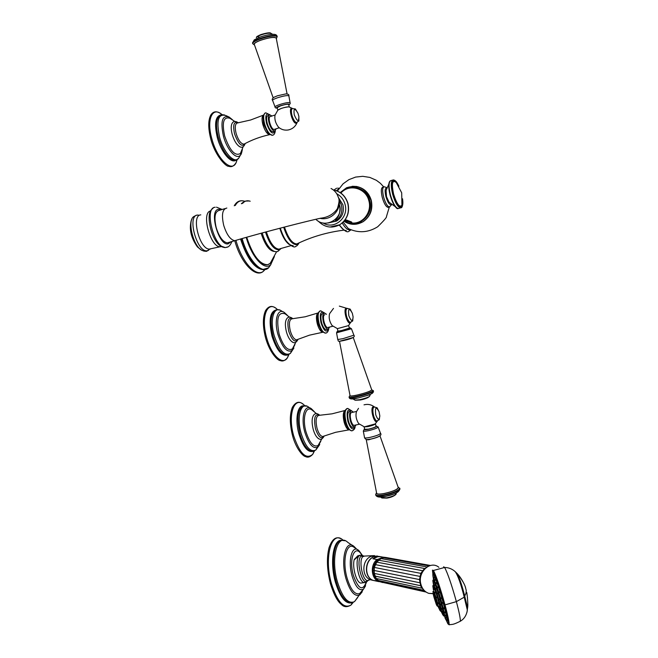 <?xml version="1.0" encoding="UTF-8"?>
<svg xmlns="http://www.w3.org/2000/svg" width="658" height="658" viewBox="0 0 658 658"><rect width="100%" height="100%" fill="white"/><g stroke="black" fill="none" stroke-linecap="round" stroke-linejoin="round"><path stroke-width="0.99" d="M272.609 100.435C271.77 99.621 272.198 98.577 273.917 97.294L277.396 95.805L285.876 93.897C288.237 94.02 289.232 94.67 288.862 95.838L288.846 96.019M276.253 38.23L276.212 38.057C274.139 36.823 268.974 37.555 260.708 40.253C256.209 41.964 254.07 43.338 254.292 44.374L273.152 97.836M289.298 106.933L288.615 104.408C287.579 104.022 284.914 104.499 280.604 105.839L277.15 107.665L277.824 110.157L281.303 108.414C285.391 107.139 288.048 106.637 289.265 106.925M277.849 110.133C280.423 108.455 284.091 107.353 288.854 106.826L291.946 108.233C288.114 107.534 292.448 123.474 296.042 123.293L297.038 122.684C295.31 126.714 292.325 129.157 288.072 130.004C284.47 130.506 281.287 129.568 278.523 127.191C275.562 123.342 274.386 119.345 275.011 115.208L277.849 110.133M274.69 129.248L274.065 129.453C270.94 129.667 267.181 116.474 270.397 116.54L275.077 114.961M276.146 128.803L274.657 131.098C272.535 130.712 270.66 127.956 269.04 122.824C267.929 118.111 268.217 115.471 269.903 114.887L271.951 116.014M273.358 131.526L272.84 131.699C270.718 131.312 268.842 128.557 267.222 123.433C266.112 118.728 266.4 116.079 268.086 115.495L269.393 115.06M240.104 146.841L239.273 146.438C236.345 144.349 233.993 140.351 232.208 134.421C230.851 129.067 230.892 125.275 232.323 123.03C233.631 121.014 235.63 120.94 238.336 122.807M241.47 151.504L240.384 153.503C235.038 156.489 229.798 150.649 224.649 135.976C221.795 122.265 223.556 116.376 229.93 118.292L234.84 121.483M291.519 115.52L291.379 109.713M295.434 122.199C293.904 121.319 292.604 119.114 291.535 115.569M353.247 337.513L339.495 341.28L350.056 395.705C350.229 396.248 352.639 396.017 357.286 395.014C365.618 392.966 370.438 391.28 371.754 389.939L353.247 337.513M348.724 325.587L337.324 328.663L338.006 331.18L341.732 330.489L349.406 328.103L348.65 325.554L337.348 328.655M333.491 308.405L329.6 313.644C328.597 317.526 329.436 321.499 332.109 325.578L332.397 325.858M328.202 327.413L327.668 327.544C324.739 327.733 321.795 315.47 324.608 314.787L324.797 314.738M329.732 327.059L328.005 329.181C326.253 328.778 324.739 326.467 323.456 322.264C322.231 316.737 322.617 313.685 324.624 313.093L326.491 314.302M328.005 329.181L326.171 329.642C324.41 329.239 322.889 326.936 321.614 322.733C320.388 317.214 320.775 314.154 322.79 313.562L323.966 313.266M326.171 329.642L326.845 329.477M292.909 342.267L291.848 341.675C289.61 339.865 287.809 336.608 286.436 331.903C284.865 325.406 285.062 320.89 287.028 318.365C288.484 316.63 290.441 316.737 292.9 318.694M295.829 342.226L292.382 348.913C287.636 351.282 283.211 346.33 279.124 334.075C276.105 318.291 278.112 311.555 285.136 313.85L289.553 317.164M292.382 348.913L293.945 346.511M349.234 321.91L346.124 316.44C348.362 321.622 349.752 323.613 350.262 322.42C348.798 322.05 347.523 320.035 346.421 316.375C345.376 311.843 345.606 309.194 347.087 308.438M346.124 316.424C345.327 313.208 345.31 310.905 346.083 309.515M329.477 222.7L336.699 221.022C342.283 217.222 344.364 211.818 342.941 204.803L338.451 197.581M388.59 207.204L387.981 207.377C385.958 206.76 384.075 203.528 382.323 197.671C380.826 191.256 381.015 187.752 382.898 187.152L383.639 186.938M272.453 259.959L270.191 263.365L267.748 264.689C259.852 264.738 252.836 255.592 246.717 237.25C248.946 244.883 251.866 251.307 255.477 256.53C251.841 251.266 248.921 244.834 246.701 237.258M272.585 259.745C268.801 267.452 263.101 266.383 255.477 256.53M274.402 256.521L270.677 264.722C264.483 271.055 251.701 257.237 246.224 237.39M395.269 206.686L389.018 202.171L386.493 196.635L386.09 190.491L388.82 184.1M402.441 202.105L401.931 205.238C399.595 207.813 396.823 204.144 393.624 194.233C391.403 183.508 392.267 179.593 396.206 182.463L396.281 182.546M229.223 242.309L227.265 242.884C222.823 241.947 219.139 236.864 216.202 227.652C213.85 217.14 214.919 211.366 219.41 210.321L224.987 208.611M200.731 249.579L197.441 246.939C191.157 238.18 189.068 229.486 191.165 220.849L191.881 219.204M379.567 436.122C377.848 437.192 374.937 438.187 370.832 439.108M366.226 439.544L376.647 493.261C376.919 494.248 379.403 494.331 384.099 493.516C392.464 491.641 397.193 489.684 398.279 487.644L379.979 435.826M370.808 439.116L367.032 439.602M368.579 429.131C372.905 428.103 375.414 427.174 376.096 426.335L375.43 423.859C374.641 424.706 372.14 425.627 367.896 426.631L364.08 426.91L364.738 429.329L368.579 429.131M375.397 423.892L364.113 426.919M358.511 408.347L356.554 411.505C355.386 415.305 356.077 419.327 358.626 423.563L358.923 423.867M354.67 425.233L354.094 425.356C351.331 425.381 348.781 413.816 351.29 412.615L356.57 411.447M356.184 424.912L354.366 427.001C352.795 426.59 351.446 424.484 350.311 420.684C349.028 414.721 349.456 411.439 351.594 410.839L353.395 412.147M354.366 427.001L352.524 427.396C350.944 426.984 349.587 424.879 348.46 421.079C347.177 415.124 347.605 411.85 349.752 411.242L350.879 410.995M352.524 427.396L353.247 427.248M319.015 438.837L317.913 438.17C315.98 436.493 314.409 433.556 313.2 429.353C311.522 422.239 311.793 417.345 314.022 414.672C315.544 413.076 317.46 413.282 319.763 415.28M321.803 438.886L318.061 445.524C313.66 447.563 309.638 443.007 306.003 431.829C301.964 417.978 305.937 404.818 312.221 410.181L316.473 413.635M318.061 445.524L319.829 442.999M375.825 420.52L373.07 415.576M373.053 415.527C372.206 412.031 372.214 409.531 373.078 408.026M440.251 604.044L440.761 604.932L440.251 604.044M441.255 608.231L441.839 609.308L441.255 608.231M441.757 611.043L442.382 612.253L441.757 611.043M441.707 612.105L442.324 613.371L441.715 612.113M441.107 611.307L441.683 612.516L441.107 611.307M433.4 584.427L433.235 583.078L433.4 584.427M433.737 584.312L433.581 582.955L433.737 584.312M434.593 586.031L434.453 584.756L434.593 586.031M435.851 589.387L435.736 588.268L435.851 589.387M437.348 593.927L437.274 593.039L437.348 593.927M438.886 599.043L439.289 599.709L438.886 599.043M433.375 589.782L433.211 588.425L433.375 589.782M433.852 590.234L433.704 588.91L433.852 590.234M435.004 593.22L434.897 592.134L435.004 593.22M436.476 597.851L436.419 597.119L436.476 597.851M437.817 602.703L438.335 603.616L437.817 602.703M438.606 606.257L439.215 607.424L438.606 606.257M438.615 607.441L439.223 608.691L438.615 607.449M434.576 598.435L435.045 598.945M434.724 599.405L435.547 601.157L435.382 600.137L434.403 596.929L434.338 597.941M442.653 603.32L442.184 602.522L442.653 603.32M433.359 578.769L433.194 577.436L433.359 578.769M433.54 578.086L433.383 576.721L433.54 578.086M434.099 578.727L433.951 577.387L434.099 578.727M435.02 580.677L434.88 579.394L435.02 580.677M436.238 583.802L436.114 582.626L436.238 583.802M437.669 587.907L437.57 586.87L437.669 587.907M439.215 592.702L439.141 591.846L439.215 592.702M440.77 597.867L441.164 598.492L440.77 597.867M443.459 607.795L444.002 608.749L443.459 607.795M444.405 611.858L444.997 612.943L444.405 611.858M444.989 614.917L445.606 616.102L444.989 614.917M445.17 616.768L445.803 618.01L445.17 616.768M444.948 617.303L445.556 618.561L444.948 617.303M444.315 616.464L444.035 615.847M433.071 571.3C433.861 569.663 440.26 587.693 444.75 604.406C447.465 614.572 448.756 620.774 448.633 623.019L448.493 623.052C448.616 620.815 447.317 614.613 444.602 604.447C439.815 586.599 433.03 567.887 432.808 571.662L432.989 574.261M448.493 623.052C448.337 623.957 447.744 623.258 446.692 620.946M443.632 566.777L444.627 567.467C447.695 573.233 451.61 584.617 456.381 601.634L464.227 597.176L467.361 610.205C466.489 615.312 464.153 618.989 460.345 621.21C460.477 618.602 459.161 612.072 456.381 601.634L445.014 604.883C447.966 615.962 449.34 622.6 449.126 624.787L447.934 623.883L446.519 620.79M445.014 604.883C440.227 587.75 436.369 576.276 433.457 570.461L432.438 570.124L432.923 574.45M459.695 621.596L460.345 621.218C452.128 625.33 452.531 624.097 449.126 624.787M455.295 571.736L456.816 573.258C461.949 579.542 464.869 584.427 465.568 587.923L466.242 590.358L466.053 593.064L464.227 597.176C461.077 584.419 458.108 575.939 455.295 571.736C452.285 568.973 448.723 567.55 444.627 567.467L433.457 570.461M465.527 587.783L465.576 587.923C465.815 587.035 461.439 577.272 455.928 572.353M467.468 597.579L466.695 592.447C466.9 591.813 468.373 605.023 467.599 607.729L467.32 609.793M438.894 567.311C430.283 559.983 417.156 572.402 420.964 584.501C422.329 589.042 424.928 591.994 428.777 593.36L433.145 593.722M427.017 566.974L425.002 568.594M382.586 557.573L378.531 559.045L376.022 562.022L423.168 570.815M376.022 562.022L374.525 564.474L421.712 573.529M374.525 564.474L373.579 567.27L420.766 576.572M373.579 567.27L372.938 569.672L373.983 570.428L420.396 579.764M373.242 570.223L373.119 572.707L374.287 573.422L420.626 582.93M374.624 575.989L421.408 585.859M424.517 568.471L420.832 573.315L419.483 579.608L420.659 585.727L421.803 588.194L422.625 588.367M378.531 559.045L377.001 559.539L372.897 558.782L378.679 556.364L382.808 557.104L381.961 557.597M373.538 573.151L374.139 575.709M374.443 575.898L375.019 577.814M375.924 578.382L376.475 579.599M378.013 580.446L378.391 580.956M384.864 557.31L381.179 558.609M380.645 558.165L379.831 558.51M379.855 558.502L380.62 558.19M378.218 559.448L377.988 560.007M377.75 560.04L424.476 568.463M376.623 578.563L378.284 580.479M378.679 556.364L375.66 557.087L372.897 558.782M376.878 556.076L373.769 556.8C364.738 560.016 363.784 576.4 372.453 580.093M360.888 583.078L360.757 583.103C356.34 582.56 352.046 566.933 354.267 559.489L359.268 555.303M357.82 555.788L354.267 559.489M362.065 591.032L359.539 593.664C354.851 594.939 350.698 589.749 347.079 578.094C341.872 560.254 346.725 541.073 354.325 547.522L358.026 550.014M364.516 582.593L361.3 583.021M354.407 559.201L356.924 557.663M275.028 106.859L272.618 100.452C272.437 99.884 274.057 98.996 277.479 97.787C283.697 95.846 287.497 95.196 288.862 95.838L290.088 102.763M254.432 44.81C253.116 43.856 255.164 42.334 260.593 40.228C270.783 37.037 276.031 36.527 276.344 38.682M252.524 42.959L254.276 39.858L259.803 37.177C265.256 35.269 269.829 34.315 273.522 34.315C275.488 34.331 276.664 34.923 277.059 36.108C274.707 34.734 268.941 35.548 259.745 38.551C254.745 40.459 252.351 41.997 252.573 43.157L252.73 43.708C252.507 42.556 254.893 41.018 259.894 39.11C269.089 36.108 274.863 35.293 277.207 36.659L277.265 36.881M256.34 37.67C256.505 36.955 257.961 36.075 260.691 35.038C265.816 33.336 269.254 32.801 271.014 33.443C270.578 32.324 267.222 32.703 260.938 34.57M259.704 37.276L257.467 36.519M277.265 108.109C275.735 108.151 274.986 107.772 275.036 106.974C274.986 106.456 276.5 105.658 279.568 104.589C285.169 102.837 288.673 102.212 290.063 102.706C290.507 103.421 290.063 104.161 288.747 104.918C290.014 103.495 287.192 103.8 280.275 105.806C276.459 107.196 275.455 107.953 277.265 108.085M269.764 114.911C266.046 112.6 264.977 115.43 266.556 123.4C270.043 132.743 272.873 135.277 275.044 131M270.093 114.887L265.783 112.822C263.439 113.628 263.036 117.297 264.574 123.827C266.827 130.926 269.426 134.742 272.379 135.277L273.128 135.022M265.363 112.921C263.282 114.064 262.986 117.708 264.467 123.86C266.712 130.967 269.311 134.783 272.264 135.309L272.93 135.112M264.944 113.11L262.994 115.89L263.595 124.263L268.431 133.714M263.208 115.216C261.794 116.663 261.678 119.797 262.871 124.609C264.779 130.671 267.016 134.026 269.599 134.676C260.568 136.625 252.047 139.767 244.044 144.127C241.042 144.028 238.393 140.458 236.099 133.409C234.602 126.904 235.153 123.4 237.752 122.898L250.632 119.995L263.192 115.224M245.056 143.584C241.971 147.631 238.467 144.357 234.536 133.763C232.702 124.798 233.894 121.154 238.13 122.84M232.389 119.682L229.149 117.058C222.239 114.953 220.323 121.319 223.416 136.148C227.026 149.966 236.617 160.387 240.433 155.058L241.56 153.01M240.014 155.831L238.722 158.208C234.445 164.22 223.621 152.574 219.558 137.045C216.104 120.381 218.275 113.242 226.072 115.635L229.149 117.058M242.391 149.325C241.683 153.001 241.034 154.918 240.433 155.058L238.722 158.208C236.28 160.19 234.585 160.865 233.648 160.239L235.416 160.248L233.648 160.239C227.528 158.01 222.429 150.402 218.341 137.415C215.454 125.53 216.095 118.127 220.249 115.224C220.553 114.64 222.009 114.558 224.608 114.977M236.082 160.091C231.279 164.204 221.236 152.467 217.354 137.711C214.163 123.893 215.347 116.302 220.899 114.936M222.108 114.657L221.911 114.525C212.328 105.979 206.275 119.608 211.868 138.879C217.198 159.359 231.912 173.087 236.181 162.501L237.168 159.606M292.489 108.496L292.053 108.381C288.303 107.698 292.539 123.285 296.051 123.112L297.029 122.511M296.947 122.528L296.552 122.643C294.784 122.281 293.197 119.871 291.807 115.405C290.861 111.482 291.025 109.195 292.3 108.554M297.145 122.446L296.709 122.594C294.94 122.232 293.361 119.814 291.963 115.347C290.992 111.251 291.206 108.965 292.596 108.48C296.668 109.771 293.953 106.843 297.942 113.225L298.872 116.417C298.806 122.322 297.268 121.779 294.241 114.805C293.452 108.192 294.685 107.673 297.942 113.225L298.872 116.417C298.765 123.367 299.546 119.674 296.709 122.594L296.552 122.643C296.034 124.173 294.348 121.812 291.494 115.561C290.614 111.745 290.778 109.45 291.996 108.685M337.768 339.61C338.862 341.074 336.452 342.053 343.961 340.457C352.244 338.615 355.55 336.863 353.881 335.193L343.032 338.648L337.776 339.528L336.551 332.833L337.225 331.369M371.647 389.626C372.157 390.696 367.337 392.505 357.187 395.071C351.619 396.256 349.225 396.396 349.998 395.474M373.267 390.507L373.292 390.605C371.754 392.11 366.366 393.994 357.121 396.264C351.997 397.374 349.299 397.629 349.053 397.045L349.99 395.442M371.178 392.571C374.122 392.579 372.543 393.632 366.44 395.721C371.408 394.241 373.744 392.711 373.431 391.14C371.902 392.653 366.514 394.537 357.269 396.807C352.145 397.917 349.447 398.172 349.192 397.58L349.053 397.045M369.623 396.149L370.339 394.594L358.034 398.016L350.953 398.929M349.217 397.671C349.595 399.159 352.129 399.357 356.817 398.271L353.297 399.118L355.164 400.237L360.329 400.006C364.507 399.209 367.567 398.024 369.508 396.429C367.962 397.424 364.771 398.501 359.926 399.661L355.057 400.154M368.57 396.98C368.39 397.679 365.684 398.674 360.461 399.974M351.479 328.753L336.551 332.833M349.357 327.923C350.977 327.873 348.345 328.77 341.453 330.612C337.562 331.55 336.394 331.681 337.965 331.023M339.339 306.11L346.256 308.158C342.884 309.03 347.136 324.69 350.278 322.955L348.444 325.751M324.427 313.101C320.512 310.675 319.377 313.956 321.03 322.971C323.917 331.007 326.401 333.055 328.49 329.107M324.756 313.109L320.742 310.815C317.946 311.629 317.403 315.873 319.105 323.53C320.874 329.354 322.979 332.545 325.422 333.104L326.401 332.841M320.207 310.88C317.765 312.213 317.362 316.44 318.99 323.563C320.767 329.378 322.872 332.57 325.307 333.129L326.187 332.932M319.673 311.102L317.715 313.422C316.843 315.93 316.959 319.369 318.077 323.761L321.77 331.369M317.913 312.961C316.177 314.656 315.972 318.308 317.312 323.917C318.809 328.885 320.619 331.69 322.741 332.323L322.815 332.331M297.712 339.421L296.766 339.841C294.249 339.643 292.086 336.641 290.277 330.834C288.64 323.234 289.339 319.196 292.391 318.735L305.172 316.786L317.814 313.035M297.951 339.314C295.072 343.081 292.004 340.408 288.755 331.278C286.83 321.079 288.138 316.885 292.695 318.711M287.349 315.305L284.478 312.608C277.783 307.393 273.777 320.084 277.947 334.445C282.381 347.712 287.168 353.05 292.3 350.451L293.904 348.024M294.924 344.578L290.351 353.445C284.56 356.397 279.173 350.426 274.18 335.531C269.492 319.377 274.057 305.164 281.591 311.037L283.047 311.834M279.675 310.05C277.462 309.614 276.204 309.605 275.883 310.033C270.709 313.126 269.731 321.729 272.955 335.851C276.146 346.379 280.193 352.704 285.111 354.818L287.349 354.975L285.111 354.818C285.983 355.517 287.727 355.065 290.351 353.445L292.21 350.599M287.834 354.884C281.978 356.726 276.689 350.467 271.976 336.115C268.513 320.158 269.977 311.415 276.368 309.877M277.561 309.696C267.707 299.324 260.469 316.523 266.646 337.677C271.31 355.427 282.743 365.963 287.505 357.648L288.961 354.465M347.284 308.396L346.363 308.306C343.065 309.161 347.227 324.476 350.295 322.774L350.821 322.321M350.78 322.297L350.418 322.379C348.962 322.009 347.679 319.994 346.577 316.334C345.499 311.53 345.795 308.882 347.449 308.388C351.479 309.976 348.937 307.097 352.343 313.282L353.099 316.843C352.688 322.017 351.265 321.639 348.814 315.7C348.024 308.347 349.201 307.549 352.343 313.282L353.099 316.843C352.343 323.127 353.568 319.813 350.418 322.379L350.994 322.231M323.029 222.963C334.19 230.218 349.201 217.576 344.998 204.202C343.624 199.473 340.869 195.994 336.74 193.748M329.938 227.059L339.775 224.74C346.996 219.706 349.678 212.624 347.802 203.495C345.417 195.961 340.581 191.445 333.31 189.948M347.86 203.487C345.458 195.919 340.597 191.404 333.285 189.923C340.68 191.388 345.582 195.911 347.983 203.478C349.859 212.592 347.136 219.673 339.824 224.732C347.054 219.698 349.727 212.616 347.86 203.487M340.902 193.065C349.003 183.417 365.897 187.949 368.85 200.739C372.157 211.728 363.232 223.794 352.532 223.046L344.57 220.578L352.532 223.046L345.244 219.673M331.887 227.092L339.775 224.74C331.821 228.737 324.641 227.528 318.233 221.113M340.597 192.843C348.872 182.611 366.605 187.193 369.681 200.542C374.476 215.791 356.669 229.831 344.331 220.874M352.639 224.304L362.714 221.886C370.1 216.729 372.847 209.524 370.956 200.246C366.235 188.394 358.108 184.224 346.585 187.727L340.178 192.555M356.332 224.164L362.912 221.845C370.289 216.696 373.037 209.491 371.153 200.221C367.871 190.754 361.513 186.115 352.071 186.304M346.626 220.076L351.643 222.034M343.155 222.157L348.329 228.589L349.373 229.132M383.729 186.88L380.332 183.253L376.351 180.292L369.821 177.413L362.747 176.319L355.624 177.076L348.921 179.634L343.065 183.829L337.381 191.075M336.411 190.697L338.87 188.756M350.492 229.658L349.9 229.856C347.638 230.152 345.08 227.865 342.226 223.004M339.438 224.962C341.987 228.91 344.266 230.736 346.272 230.44M298.14 243.353L296.774 243.962C292.242 243.666 288.13 238.023 284.453 227.026M339.158 225.118L343.608 229.7M298.609 243.131L296.503 244.644C291.798 244.513 287.521 238.714 283.672 227.232M280.25 228.12C284.116 239.685 288.434 245.533 293.197 245.664M279.79 228.244C282.298 236.271 285.424 241.675 289.183 244.455M279.609 248.979L278.622 249.143C273.925 248.313 269.846 242.539 266.358 231.813M280.538 248.716L278.721 249.793C273.761 249.67 269.352 243.756 265.487 232.052M281.188 248.436L277.775 251.463C275.324 252.261 272.626 251.093 269.681 247.951L270.701 249.012L269.681 247.951C266.58 244.332 264.088 239.331 262.197 232.948M274.731 251.479C269.607 251.307 265.067 245.228 261.127 233.236M242.128 238.558C248.033 259.926 261.851 274.715 268.522 267.855L270.899 264.516M241.519 238.731C247.244 256.513 254.243 266.794 262.509 269.583L265.635 269.484M271.491 261.81L271.631 261.259M250.188 201.241C247.194 200.221 244.686 200.929 242.662 203.355M249.25 200.97L245.294 201.101L241.947 203.561M241.799 203.602L242.892 202.516M262.822 269.632L259.918 268.801C252.343 264.549 246.084 254.564 241.141 238.838M263.373 269.706C254.654 268.875 247.054 258.643 240.548 239.01M241.354 203.725L243.386 202.105M244.735 201.307C240.721 199.909 237.571 201.307 235.268 205.502M235.975 240.499C242.169 262.715 256.604 278.013 263.669 270.997L264.927 269.64M386.929 187.653L384.231 186.757C382.356 187.349 382.175 190.861 383.672 197.277C385.415 203.133 387.299 206.373 389.314 206.99L389.964 206.793M386.748 188.13C384.897 188.056 384.634 190.919 385.942 196.701C387.842 202.713 389.626 205.263 391.296 204.358M390.136 195.204C392.143 202.129 394.405 206.39 396.914 207.994M389.544 181.962C388.343 184.396 388.533 188.805 390.128 195.196M392.555 180.127L391.148 180.547C388.623 181.353 388.393 186.198 390.465 195.081C392.884 203.19 395.458 207.681 398.189 208.545L399.019 208.306M398.921 186.206C395.869 180.325 396.223 181.896 394.849 180.374L393.352 179.889C390.836 180.695 390.613 185.54 392.694 194.431C395.104 202.541 397.671 207.04 400.393 207.912L401.281 207.624M398.781 185.975C392.703 176.813 390.893 179.576 393.344 194.266C396.939 208.356 404.448 211.925 402.564 199.02M328.227 222.988L335.152 221.285C340.762 217.469 342.851 212.049 341.412 205.008L338.928 199.925M339.265 204.021L338.977 203.256M315.865 219.303C325.521 229.371 343.871 218.308 339.561 204.983M320.035 218.324C331.18 221.113 342.201 209.376 338.771 198.346M338.755 198.272L337.184 194.521M236.65 240.137L234.717 240.696C230.325 239.742 226.656 234.635 223.72 225.39C221.359 214.853 222.396 209.063 226.837 208.043M230.843 241.84L228.227 243.814C218.695 246.495 208.479 209.565 218.711 209.359L221.055 209.812M227.808 246.915L225.266 247.581C213.916 247.885 203.783 207.286 215.199 207.27M221.524 246.627L219.978 246.791C210.132 246.857 201.085 212.419 210.576 210.963M222.708 247.161L220.167 245.763C211.555 239.874 205.6 215.158 211.465 209.655L213.167 208.109M210.502 249.012L209.269 249.102C199.374 249.152 190.943 215.026 200.813 214.878M209.836 249.176L207.443 250.673C197.194 253.577 186.592 215.405 197.573 215.084L199.234 215.232M204.219 251.191L201.767 250.295C193.131 245.886 187.102 220.817 193.666 216.638L196.339 215.207M364.474 437.702C365.774 439.906 367.863 440.383 370.75 439.116C379.016 437.109 382.273 435.168 380.521 433.309C380.028 434.469 376.491 435.843 369.911 437.414C366.169 438.154 364.368 438.179 364.507 437.504L363.298 430.998L364.622 428.909M398.098 487.093C398.88 489.026 394.183 491.189 384.009 493.599C378.375 494.536 375.891 494.29 376.549 492.85M399.776 488.17L399.817 488.335C398.501 490.621 393.221 492.793 383.968 494.857C378.802 495.754 376.031 495.671 375.644 494.602L376.516 492.694M375.825 495.285C376.935 497.185 379.921 497.596 384.798 496.502C394.052 494.75 399.11 492.209 399.957 488.861C398.649 491.156 393.361 493.327 384.116 495.392C378.95 496.288 376.17 496.206 375.792 495.137L375.644 494.602M398.987 490.161C399.151 492.159 394.438 494.281 384.848 496.502L378.613 496.987M396.157 493.771L395.943 494.364C394.29 495.713 391.189 496.872 386.649 497.826L381.673 497.81M378.169 426.96L378.169 427.083C377.092 428.202 373.81 429.403 368.315 430.694C365.289 431.311 363.611 431.409 363.298 430.998M380.513 433.293L378.169 427.083L375.965 425.841C377.741 426.4 375.192 427.552 368.315 429.32C364.384 430.061 363.158 429.929 364.622 428.926M364.022 404.843C367.838 403.856 371.309 404.563 374.435 406.957L373.053 406.8C369.903 408.445 374.122 423.974 377.042 421.474L377.511 420.923M351.347 410.839C347.366 408.33 346.223 411.867 347.909 421.441C350.533 428.901 352.853 430.743 354.868 426.952M351.668 410.847L347.811 408.429C344.833 409.268 344.233 413.816 346.009 422.074C347.58 427.338 349.464 430.25 351.652 430.825L352.704 430.579M347.243 408.47C344.644 409.909 344.192 414.45 345.894 422.099C347.473 427.355 349.349 430.274 351.536 430.85L352.491 430.661M346.667 408.7L344.751 410.781C343.673 413.495 343.739 417.304 344.965 422.197L348.172 429.024M344.907 410.452C343.015 412.262 342.769 416.201 344.175 422.272C345.508 426.754 347.12 429.312 349.011 429.945L349.127 429.97M323.851 436.106L322.823 436.525C320.561 436.279 318.62 433.523 317.016 428.259C315.314 420.092 316.079 415.766 319.294 415.305L332.068 413.824L344.759 410.551M324.057 436.032C321.318 439.651 318.464 437.225 315.511 428.753C313.545 417.888 314.894 413.397 319.566 415.288M314.302 411.661L311.604 408.931C304.819 403.099 300.492 417.304 304.86 432.298C308.799 444.389 313.15 449.315 317.913 447.07L319.722 444.537M320.816 441.197L315.84 450.006C310.477 452.564 305.575 447.045 301.134 433.474C296.223 416.613 301.158 400.697 308.791 407.261L310.132 408.059M306.768 406.142L303.272 406.011C297.655 409.21 296.528 418.463 299.908 433.77C302.729 443.253 306.315 449.011 310.658 451.059L313.027 451.306L310.658 451.059C311.489 451.775 313.216 451.429 315.84 450.006L317.929 447.053M313.422 451.24C308.018 452.975 303.182 447.243 298.929 434.017C294.792 419.689 297.474 404.752 303.667 405.896M304.794 405.772C294.949 394.455 287.233 413.759 293.674 435.777C299.809 453.765 306.184 459.917 312.789 454.242L314.499 450.886M374.287 406.965L373.16 406.957C370.084 408.56 374.205 423.736 377.059 421.293L377.371 420.98M377.363 420.947L376.795 421.062C375.488 420.684 374.344 418.842 373.366 415.535C372.239 410.353 372.56 407.516 374.328 407.006M373.53 415.502C372.403 410.321 372.724 407.475 374.484 406.973C378.416 408.593 376.08 406.06 379.082 411.752L379.822 415.955C379.247 420.61 377.889 420.232 375.743 414.82C374.912 407.17 376.031 406.151 379.082 411.752L379.822 415.955C378.811 421.548 380.201 418.727 376.952 421.021C375.652 420.651 374.509 418.809 373.53 415.502M377.577 420.881L376.795 421.062C376.137 421.893 374.879 420.067 373.028 415.56C372.033 410.88 372.255 408.075 373.711 407.154M441.691 612.516L442.25 613.692C444.389 618.076 443.953 614.44 440.934 602.794C436.805 587.372 431.377 573.735 433.244 583.251M433.49 585.258C434.181 584.789 436.172 590.284 439.445 601.749C441.362 609.012 441.888 612.121 441.025 611.076L440.852 611.15M443.665 615.839L441.247 602.777C437.957 590.506 433.277 577.51 433.137 580.117L433.096 580.175M433.309 585.34C434.173 585.669 436.114 591.147 439.133 601.766L441.099 611.06L438.919 601.823C435.843 591.007 433.893 585.554 433.096 585.455L432.997 585.587M433.523 591.229C433.762 590.308 434.922 593.467 437.002 600.713C438.203 605.261 438.483 607.038 437.85 606.026L439.602 609.719C441.099 612.779 440.77 610.155 438.606 601.84C435.53 590.316 431.566 580.504 433.244 588.417M440.671 611.241L439.939 610.451M433.252 591.205L433.309 591.188C433.778 591.254 434.905 594.437 436.698 600.721L437.693 606.174M437.496 606.257L436.484 600.779C434.691 594.495 433.564 591.312 433.104 591.246L432.956 591.452M436.41 604.603L436.764 605.352C437.611 607.063 437.405 605.541 436.172 600.795C433.819 592.759 432.791 590.144 433.079 592.957M436.213 604.176L433.984 597.258L436.213 604.176C436.887 605.557 436.731 604.324 435.728 600.483C433.655 593.483 432.865 591.567 433.351 594.725L433.984 597.25L433.351 594.725M433.277 593.146L436.624 604.496M433.383 579.904C434.675 580.726 437.373 588.334 441.46 602.72L443.846 615.748M433.54 579.813C433.614 576.877 438.401 590.119 441.773 602.703C444.372 612.565 445.104 616.875 443.977 615.633L442.727 614.745M444.915 617.706L445.104 618.117C447.991 624.031 447.448 619.285 443.459 603.888C438.121 583.926 431.048 566.127 433.219 577.757M446.946 621.004L447.3 620.716C447.407 618.685 446.239 613.075 443.78 603.871C439.454 587.742 433.309 570.782 433.112 574.204M433.359 573.875C434.041 572.279 439.857 588.663 443.928 603.83C446.387 613.034 447.563 618.643 447.448 620.675L447.07 620.946M433.449 573.834C433.622 570.239 439.865 587.438 444.257 603.83C447.596 616.497 448.567 622.18 447.177 620.864L447.3 620.716C447.292 621.489 446.782 621.103 445.762 619.54M456.816 573.258C459.374 577.502 462.031 585.209 464.787 596.387L467.599 607.729L467.007 612.187M429.057 565.921L426.968 566.957M422.378 588.318L424.056 590.341M424.681 590.909L425.627 591.715M377.766 581.08L373.045 580.372L378.819 581.631C371.096 578.67 369.969 564.942 377.001 559.539M375.471 562.212L376.137 561.364M374.024 564.819L374.492 563.816M373.16 567.739L373.407 566.637M372.93 570.799L372.938 569.672M373.357 573.792L373.119 572.707M374.402 576.531L373.95 575.561M376.014 578.843L375.43 578.135M382.808 557.104L386.386 557.573M430.505 565.477L385.481 557.408L383.869 557.787M426.22 566.809L381.031 558.584L376.828 562.031L374.328 567.402L374.287 573.422L376.17 578.464L376.721 578.579M378.737 580.578L380.217 581.828M381.336 582.075L382.388 582.552M373.909 556.816C364.664 560.139 363.94 576.943 373.045 580.372C364.03 576.992 364.738 560.081 373.999 556.791L381.007 556.693M377.593 556.043L371.17 556.331C361.974 559.588 361.267 576.342 370.215 579.69L373.185 580.438M381.327 558.354L380.892 557.951M368.562 580.372L367.337 580.578C362.394 580.29 358.585 560.155 362.797 556.693L364.507 556.076L374.509 555.599M365.634 582.355L364.228 582.601L367.937 580.586M363.907 556.068L360.971 556.249C355.575 560.863 362.402 586.623 367.542 581.03L367.337 580.578L370.215 579.69L372.773 580.249M361.439 582.996L364.228 582.601C358.643 582.289 354.382 559.678 359.153 555.804L361.077 555.113L363.833 556.026M361.859 555.179C355.164 543.014 348.395 558.445 353.412 575.561C358.446 589.272 362.739 591.435 366.292 582.059M362.287 555.278L359.301 551.091C352.425 543.187 347.383 559.974 352.153 576.276C355.649 587.24 359.474 591.476 363.627 588.992L365.593 585.776M356.225 548.69L354.292 546.708C345.993 538.565 340.285 559.127 345.993 578.686C350.064 591.624 354.654 597.036 359.745 594.914L362.245 591.781M357.705 597.522L354.489 601.642C348.148 604.348 342.448 597.719 337.389 581.754C330.316 557.556 337.628 532.347 347.893 542.447L352.54 545.548M351.816 602.769L348.493 602.383C343.599 599.89 339.528 593.097 336.287 582.001C330.752 562.82 333.902 540.489 341.683 540.374L345.105 540.744M352.046 602.728C345.763 604.431 340.211 597.579 335.407 582.19C329.51 561.842 333.466 538.524 341.954 540.333M343.221 540.3C331.871 529.18 323.629 556.907 331.443 583.638C337.291 601.848 343.789 609.004 350.944 605.113L353.256 602.35M357.713 556.355L354.818 559.399M357.672 556.413L358.38 555.928M287.085 93.938L276.212 38.057M252.73 43.708L254.498 44.999M260.864 34.594C257.632 36.001 256.184 36.897 256.521 37.284M272.757 34.306L271.014 33.443M277.059 36.108L276.385 38.863M274.18 129.453L279.239 127.784M274.657 131.098L272.84 131.699M275.315 130.827C274.912 133.656 273.934 135.137 272.379 135.277L268.151 133.426M239.273 146.438C241.807 148.149 243.789 147.162 245.237 143.485M243.189 146.66L240.384 153.503M237.012 159.697L236.181 162.501C233.935 166.129 231.476 167.387 228.811 166.268C226.508 167.231 215.331 156.234 210.84 139.257C208.084 128.417 208.06 120.365 210.774 115.101C213.167 111.375 216.383 110.824 220.422 113.439M373.431 391.14L371.63 389.577M353.881 335.193L351.479 328.803L350.081 327.84M337.529 328.696L332.109 325.578M327.668 327.544L332.825 326.245M328.77 328.951C328.087 331.821 326.968 333.211 325.422 333.104L321.795 331.402M322.724 332.265L309.449 335.169L297.613 339.462M291.848 341.675C294.241 343.632 296.33 342.818 298.132 339.232M275.686 308.158C271.886 305.238 268.497 306.077 265.528 310.675C262.641 317.189 262.665 326.269 265.593 337.932C269.92 353.436 278.318 360.971 280.25 360.535C282.636 361.645 285.054 360.683 287.505 357.648L288.648 354.604M346.717 308.594C345.343 309.441 345.137 312.056 346.092 316.44M356.036 186.387C363.701 187.81 368.768 192.424 371.244 200.221C373.135 209.474 370.355 216.679 362.912 221.845L362.714 221.886C356.365 225.332 350.122 225.126 343.994 221.269M391.691 204.663L389.314 206.99L386.46 216.581C386.929 217.181 384.009 220.57 377.708 226.755C368.184 232.693 358.388 233.302 348.329 228.589L349.488 229.19M350.961 229.856L348.954 231.262C347.202 232.866 344.019 230.769 339.396 224.978M333.902 190.03L336.608 188.221M339.15 188.344L337.644 188.098M298.247 243.254L296.774 243.962C311.481 236.847 327.158 232.249 343.797 230.16M299.094 242.909C297.819 245.121 296.635 246.281 295.557 246.388C294.554 249.094 283.22 242.185 280.242 228.12M280.152 248.724L290.852 245.673M270.191 263.365L276.615 251.677M262.879 269.648L259.918 268.801L262.509 269.583L268.522 267.855L270.677 264.722M234.758 240.696C240.951 263.373 256.061 278.803 263.669 270.997L264.047 269.722M243.444 200.937C239.537 200.18 236.477 201.792 234.264 205.798M389.314 206.99L387.981 207.377M390.284 180.835C388.302 182.34 388.245 187.127 390.112 195.204C393.772 205.107 396.461 209.548 398.189 208.545L400.393 207.912C400.212 207.04 403.338 210.675 402.564 198.782M396.206 182.463L401.701 192.81L401.931 205.238M336.699 221.022L335.029 221.195L336.361 219.172C336.345 218.76 341.157 215.413 339.618 205.049M331.048 188.492C334.807 190.475 337.315 193.674 338.59 198.107C339.536 199.456 339.117 203.026 337.332 208.8C333.392 214.311 327.774 217.453 320.479 218.226C309.959 220.471 266.506 231.287 234.717 240.696L227.265 242.884M231.937 241.519C230.456 245.047 228.803 246.964 226.977 247.252L225.266 247.581L220.167 245.763L220.545 246.174L219.978 246.791L209.269 249.102L208.545 250.279L206.982 251.035C206.719 251.611 204.975 251.364 201.767 250.295L197.441 246.939M216.482 207.171L222.174 209.466M197.885 215.059L197.458 215.059M385.078 496.51L380.941 497.284L381.92 497.999L386.978 498.106C391.074 497.399 394.068 496.148 395.943 494.364L396.256 493.311L385.078 496.51M399.957 488.861L398.041 486.92M374.813 424.377L377.503 420.923M364.672 427.05L358.626 423.563M354.094 425.356L359.301 424.245M355.139 426.82C354.876 428.975 353.708 430.316 351.652 430.825L348.205 429.065M348.979 429.847L335.646 432.306L323.736 436.155M317.913 438.17C320.207 440.21 322.313 439.478 324.229 435.958M302.812 404.037C299.086 400.854 295.59 401.989 292.316 407.442C289.561 414.672 289.66 424.18 292.621 435.974C296.141 448.97 303.124 456.43 305.493 456.562C307.796 457.812 310.222 457.039 312.789 454.242L314.146 451.034M437.85 606.026L436.953 605.763M433.293 593.179L436.599 604.266M436.131 602.078L435.431 600.993M434.222 595.548L434.206 596.551M428.777 593.36L433.12 593.557M373.793 575.405L375.085 576.153L421.21 585.842M374.805 577.592L376.17 578.464L422.617 588.342M376.318 579.427L377.733 580.356L424.13 590.349M378.243 580.8L379.666 581.713L425.594 591.69M428.498 565.822L383.203 557.663M426.113 592.06L380.908 581.985M376.68 556.1L373.974 556.791M359.77 555.336L359.284 555.41M366.654 581.828L363.627 588.992L359.539 593.664M363.134 589.675L354.489 601.642C351.183 602.975 349.184 603.221 348.493 602.383L351.783 602.777M352.54 602.605L350.944 605.113C347.013 607.35 343.83 607.137 341.412 604.463C337.513 601.494 333.853 594.577 330.439 583.72C326.985 570.042 326.5 558.074 329 547.826C332.068 539.108 336.024 536.073 340.86 538.729M357.993 555.722L358.421 555.656"/></g></svg>
